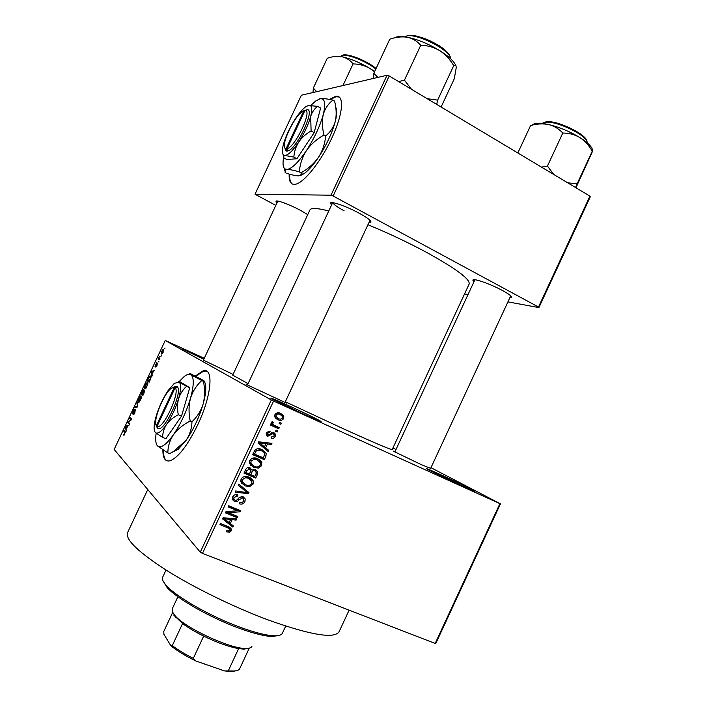 <?xml version="1.0" encoding="UTF-8"?>
<svg xmlns="http://www.w3.org/2000/svg" width="707" height="707" viewBox="0 0 707 707"><rect width="100%" height="100%" fill="white"/><g stroke="black" fill="none" stroke-linecap="round" stroke-linejoin="round"><path stroke-width="1.06" d="M462.157 486.071L427.231 469.218C424.836 467.734 428.734 469.298 438.941 473.902C456.103 481.661 479.867 493.371 473.478 490.967L462.157 486.071M203.802 359.28L181.964 348.798L204.155 358.529M304.779 414.717L271.479 398.686C268.625 396.883 273.803 398.969 287.015 404.925C305.212 413.162 326.457 423.67 319.873 421.222L304.779 414.717M289.216 174.116C288.783 181.655 290.877 185.022 295.517 184.227C303.922 182.857 320.943 161.638 331.654 138.404C343.328 113.818 344.716 93.951 335.401 96.435L329.489 99.413M339.051 97.009L335.949 96.744L330.249 99.554M162.884 449.873C162.813 458.269 165.217 461.901 170.104 460.778C178.403 457.429 187.638 445.383 197.801 424.642C211.8 395.319 213.974 366.898 203.033 370.883L195.326 376.027M206.683 371.166L203.598 371.14L195.857 376.301M473.964 281.784L472.912 280.334C471.976 277.542 490.128 283.746 502.527 290.542C509.517 294.404 512.531 296.799 511.559 297.744L509.791 297.877M331.574 204.968L330.505 203.369C329.683 200.488 346.094 206.046 359.023 213.125C367.967 218.092 371.891 221.203 370.768 222.458L368.93 222.608M332.82 202.697C333.589 204.411 337.363 207.116 344.132 210.801M277.02 202.821L276.03 201.486C275.403 199.33 288.871 204.146 300.06 210.129L307.748 214.628M233.071 374.392L203.404 360.137M430.651 468.352L421.611 464.791L394.064 451.534C393.012 450.925 393.331 450.96 395.01 451.632M285.177 402.115C286.848 403.017 287.086 403.264 285.902 402.84L246.708 384.617C245.497 383.919 245.806 383.928 247.627 384.643M349.117 610.159L339.174 631.563C334.8 639.093 311.283 635.284 268.633 620.127C234.591 607.481 194.611 587.977 166.772 570.514C138.484 552.255 125.386 539.706 127.481 532.839L127.64 532.504M367.94 224.729C388.081 233.018 407.471 242.156 426.1 252.134C456.095 268.669 470.429 279.327 469.121 284.099L392.199 449.564C391.112 449.952 374.966 443.086 343.761 428.955L285.336 401.762M500.459 503.835L435.848 643.361L435.176 643.45L499.92 503.64L500.459 503.835L430.961 467.681M396 449.502L392.959 447.92M163.158 352.289L161.311 354.074L161.585 351.335L163.061 349.488L163.158 352.289M160.003 358.962L159.623 359.775L158.121 358.803L159.367 356.293L158.987 358.113L160.003 358.962M157.034 365.369L155.628 367.021L157.06 363.902L155.045 366.473L156.636 362.779L155.399 365.643L157.299 363.045L157.034 365.369M150.22 379.836L149.106 382.222L147.127 380.72L148.824 377.202L150.653 376.009C151.316 376.221 151.174 377.494 150.22 379.836M144.016 393.074L142.832 395.602L140.905 393.993L143.424 389.619L143.609 390.856L144.608 390.131L144.016 393.074M137.892 406.154L137.52 406.949L134.507 407.647L134.904 406.808L137.458 406.401L136.796 402.769L137.193 401.921L137.892 406.154M129.743 423.546L129.363 424.359L127.534 422.521L131.016 419.693L129.54 418.244L129.92 417.439L131.758 419.233L128.276 422.079L129.743 423.546M124.193 435.061L123.531 435.079L124.998 432.631L123.584 430.961L123.964 430.148L125.183 431.438L124.193 435.061M271.32 399.976L165.235 340.465L114.163 449.449L200.267 552.185L271.32 399.976L273.574 401.063L202.458 553.413L200.267 552.185M126.544 430.377L126.138 431.235L125.493 426.878L125.899 426.029L128.921 425.287L127.649 426.294L126.332 429.105L126.544 430.377M134.851 412.711L132.96 414.815L134.666 412.437L134.993 410.458L132.297 413.851L132.872 411.067L134.303 409.106L132.686 413.047L135.276 409.618L134.851 412.711M139.447 402.009L138.413 402.239C137.803 401.93 137.953 400.604 138.881 398.235L140.799 395.84L141.639 397.343L139.447 402.009M145.713 388.638L144.661 388.903C144.034 388.629 144.175 387.312 145.103 384.962L147.056 382.531L147.904 383.981L145.713 388.638M152.288 375.435L151.881 376.292L151.042 372.368L151.439 371.52L154.665 370.353L153.331 371.484L152.014 374.295L152.288 375.435M158.916 361.286L158.235 361.904L158.916 361.286M161.523 355.709L160.851 356.328L161.523 355.709M165.12 348.03L164.439 348.666L165.12 348.03M204.27 358.281L165.235 340.465M281.342 423.184L280.82 424.297L279.168 423.564L279.689 422.441L281.342 423.184M277.763 430.855L277.241 431.977L275.58 431.243L276.11 430.121L277.763 430.855M268.687 450.324L268.139 451.499L258.037 442.997L258.585 441.822L271.948 443.333L271.4 444.509L267.467 443.961L265.655 447.84L268.687 450.324L266.398 448.715L265.956 449.661M258.382 468.087L253.848 467.477L249.474 463.394L249.686 460.496C251.904 457.756 254.591 457.173 257.746 458.755L261.431 461.671L261.714 465.648L258.382 468.087L256.941 466.974M249.783 486.513L245.232 485.939L240.813 481.794L241.06 478.993C243.27 476.244 245.965 475.652 249.138 477.207L252.832 480.097L253.353 481.228L253.124 484.065L249.783 486.513L248.484 485.417M244.922 501.652C243.535 503.976 241.635 504.665 239.205 503.738L239.576 502.553C241.29 503.137 242.625 502.615 243.588 500.989L243.835 499.16L242.634 497.887L239.099 499.761C237.844 501.475 236.297 502.023 234.459 501.413L232.409 499.23L232.709 496.871C233.937 494.776 235.643 494.131 237.826 494.944L237.455 496.128L234.114 497.41L233.867 499.054L235.024 500.3L236.394 500.441L239.54 497.295L243.137 496.747L245.249 498.992L244.922 501.652L243.747 500.609M233.407 525.937L232.859 527.113L222.599 518.929L223.156 517.745L236.677 518.938L236.129 520.113L232.143 519.654L230.332 523.542L233.407 525.937M499.92 503.64L273.574 401.063M435.176 643.45L202.458 553.413M229.651 532.265L226.479 531.797L226.85 530.612L229.943 530.232L229.616 528.668L219.948 524.612L220.478 523.489L228.538 526.715L231.525 529.181L231.304 530.842L229.651 532.265L228.432 531.01M237.799 516.525L237.278 517.648L225.436 512.858L225.993 511.656L237.702 510.772L228.211 506.901L228.741 505.779L240.566 510.595L240 511.806L228.334 512.69L237.799 516.525M248.961 492.593L248.449 493.689L235.104 492.134L235.652 490.967L247.3 492.638L238.277 485.338L238.825 484.162L248.961 492.593M257.357 474.6L255.74 478.073L243.986 473.116L245.621 469.616C246.61 467.689 248.077 467.08 250.022 467.778L251.922 470.04L255.51 469.722L257.763 471.931L257.357 474.6L256.155 473.646M265.859 456.377L264.33 459.656L252.611 454.619L255.13 449.785C257.366 448.388 259.628 448.318 261.935 449.581L266.221 453.373L265.859 456.377L264.621 455.485M275.306 436.511C274.369 438.119 273.035 438.632 271.32 438.048L271.691 436.864L274.139 435.901L274.272 434.575L272.628 433.762L267.75 436.29L266.3 434.805L266.512 432.693L270.154 431.164L269.782 432.348L267.741 433.188L268.103 435.088L273.839 432.596L275.491 434.231L275.306 436.511L274.192 435.777M279.256 427.655L278.735 428.778L270.277 425.022L270.799 423.9L272.151 424.5L271.267 422.494L272.222 421.628L273.282 422.486L272.752 423.228L273.247 424.73L279.256 427.655M283.701 418.526C282.102 420.55 280.158 420.93 277.878 419.693L274.855 416.997L274.952 414.611C276.525 412.605 278.443 412.208 280.697 413.409L283.772 416.078L283.701 418.526L282.553 417.855M589.93 196.122L590.265 196.855L538.911 307.58L538.487 307.041L589.93 196.122L389.221 75.976L333.138 196.016L331.009 195.194L387.047 75.26L301.368 95.233L255.015 194.222L275.818 205.384M331.009 195.194L255.015 194.222M538.911 307.58L507.926 301.889M468.016 294.572L464.543 293.926M538.487 307.041L333.138 196.016M328.773 210.978C317.496 208.07 311.23 207.699 309.966 209.882L309.887 210.067M387.047 75.26L389.221 75.976M248.095 383.645L232.718 375.152M227.769 526.795L229.616 528.668M227.566 526.582L220.451 523.542M229.466 527.13L229.368 528.421M230.075 529.587L231.304 530.842M231.18 524.205L230.791 525.036L232.859 527.113M230.791 525.036L222.749 518.62M234.742 518.761L236.129 520.113M230.889 518.425L232.143 519.654M229.209 522.429L230.332 523.542M226.16 520.175L229.121 522.614L230.588 519.486L224.154 518.752L226.16 520.175M223.156 517.745L224.154 518.752M229.377 518.293L230.588 519.486M235.237 515.491L237.278 517.648M235.175 515.633L225.895 511.868M228.653 505.956L235.599 508.793L237.702 510.772M238.012 509.553L240 511.806M237.888 509.818L236.783 509.906M227.177 511.568L228.334 512.69M241.573 496.941L241.246 496.473M241.087 496.5L242.634 497.887M234.22 499.743L232.506 499.54M232.559 499.655L234.459 501.413M235.767 494.608L237.455 496.128M232.983 496.376L234.114 497.41M232.347 498.037L233.257 498.497M242.952 496.685L243.208 498.214M246.778 490.773L246.301 491.78M247.22 492.629L248.449 493.689M238.312 485.267L247.3 492.638M245.674 484.772L243.084 484.109L245.232 485.939M243.084 484.109L241.608 483.385M250.234 477.738L252.832 480.097M250.64 478.312L251.312 480.212M251.922 483.067L253.124 484.065M249.279 478.639L246.142 476.43M240.672 480.981L242.634 482.528M242.439 479.567L242.254 481.679L245.78 484.816C248.122 485.974 250.119 485.532 251.754 483.5L251.904 481.352L248.581 478.312L245.691 477.676L242.439 479.567L241.273 478.586M244.313 476.536L245.691 477.676M246.407 476.536L248.581 478.312M253.725 475.882L255.74 478.073M253.53 476.297L244.313 472.409M249.509 467.601L251.922 470.04M255.289 469.634L255.642 471.207M253.946 470.022L253.3 469.386M248.466 468.016L248.016 467.539M245.886 472.568L249.403 474.052L250.826 470.721L249.695 468.98L246.805 470.606L245.886 472.568L244.693 471.596M247.892 467.566L249.695 468.98M250.782 474.636L254.891 476.377L256.394 472.771L254.997 470.853C253.53 470.341 252.47 470.862 251.816 472.417L250.782 474.636L249.58 473.672M250.605 471.454L251.816 472.417M253.159 469.413L254.997 470.853M254.67 466.479L251.648 465.763L253.848 467.477M251.648 465.763L250.472 465.206M258.523 459.126L261.431 461.671M259.186 460.001L259.822 461.662M260.485 464.72L261.714 465.648M257.657 460.08L254.299 457.942M249.324 462.732L251.427 464.305M251.065 461.079L250.905 463.279L254.387 466.364C256.729 467.539 258.718 467.106 260.344 465.073L260.476 462.846L257.189 459.859L254.317 459.205L251.065 461.079L249.863 460.16M252.823 458.083L254.317 459.205M254.962 458.198L257.189 459.859M262.324 457.447L262.067 457.995L264.33 459.656M262.067 457.995L252.885 454.044M262.765 449.97L264.091 452.427M261.776 450.766L258.082 448.68M254.511 454.088L263.49 457.95L264.789 453.505L264.047 452.383L261.396 450.695L256.42 450.598L254.511 454.088L253.283 453.178M254.211 451.199L255.439 452.1M255.209 449.714L256.42 450.598M259.142 449.086L261.396 450.695M269.217 443.024L271.4 444.509M265.478 442.6L267.467 443.961M265.098 442.555L264.886 443.033M263.428 446.144L265.655 447.84M263.384 446.25L266.398 448.715M259.575 442.856L264.462 446.868L265.92 443.749L259.575 442.856L264.462 446.868M259.301 442.768L261.555 444.341M264.02 442.432L265.92 443.749M271.629 432.578L273.529 433.815M271.188 432.825L272.628 433.762M267.653 434.708L266.38 434.999M266.857 435.698L267.75 436.29M267.953 431.164L269.782 432.348M266.636 432.454L267.741 433.188M272.973 432.331L273.317 433.674M275.703 430.996L277.241 431.977M276.737 426.542L276.384 427.311L278.735 428.778M276.384 427.311L270.436 424.668M272.045 421.726L273.282 422.486M271.347 422.353L272.752 423.228M271.382 423.573L273.247 424.73M271.444 423.661L272.301 424.147M279.265 423.352L280.82 424.297M279.124 418.862L275.827 418.403M276.013 418.571L277.878 419.693M280.334 413.259L281.572 415.336M279.238 413.966L277.1 412.87M274.687 416.37L276.039 417.165M276.145 415.177L276.119 416.582L278.39 418.571C279.963 419.481 281.342 419.278 282.508 417.961L282.508 416.52L280.264 414.567C278.691 413.657 277.321 413.86 276.145 415.177L275.005 414.505M277.895 413.18L280.264 414.567M125.351 431.703L123.584 430.961M126.04 427.108L125.493 426.878M126.871 426.436L125.899 426.029M126.076 427.311L126.244 428.61L127.304 426.348L125.908 426.586L126.076 427.311M129.584 423.387L127.534 422.521M128.541 421.911L127.94 421.655M131.458 419.878L131.016 419.693M131.679 419.154L129.54 418.244M133.968 414.258L133.314 413.975M135.576 410.687L135.117 410.484M136.027 407.294L134.904 406.808M137.37 403.017L136.796 402.769M139.111 398.421L139.199 401.523L140.613 399.738L140.94 396.76L139.111 398.421M141.656 397.069L140.94 396.76M143.132 394.957L140.905 393.993M141.506 393.366L142.08 393.843L143.265 390.485L141.506 393.366M142.31 394.038L142.991 394.594L144.228 390.944L142.31 394.038M144.723 391.165L144.228 390.944M145.333 385.138L145.439 388.178L146.879 386.367L147.189 383.433L145.333 385.138M147.922 383.751L147.189 383.433M149.354 381.692L147.127 380.72M147.736 380.083L149.257 381.232L150.609 377.503L150.273 376.822L148.983 377.529L147.736 380.083M151.051 377.167L150.273 376.822M151.669 372.651L151.042 372.368M152.173 371.847L151.439 371.52M151.678 372.677L151.908 373.853L152.959 371.59L151.475 372.032L151.678 372.677M156.459 366.403L155.982 366.191M159.738 359.527L158.121 358.803M161.797 351.485L162 353.306L162.955 352.139L163.052 350.363L161.797 351.485M162.389 353.58L161.788 353.306M163.706 350.663L163.052 350.363M163.45 450.244C163.388 455.962 164.563 459.497 166.993 460.84M289.764 174.267C289.419 179.357 290.285 182.618 292.362 184.05M278.779 635.478L272.23 636.494C264.665 636.212 253.857 633.534 239.797 628.47C210.969 618.13 176.865 598.741 167.046 587.446L163.273 581.366M162.734 577.071L162.637 577.283C161.859 579.174 163.096 581.914 166.357 585.511C176.388 597.044 211.393 616.928 240.946 627.542C255.368 632.747 266.442 635.496 274.166 635.787C278.867 635.902 281.625 635.019 282.42 633.145L285.699 626.093M575.949 187.753L592.51 151.333C593.014 150.017 592.926 149.981 592.236 151.236L577.098 183.864L567.633 182.777M575.516 187.496L577.098 183.864M553.705 174.435L547.448 166.065L562.79 133.04C568.835 132.987 574.499 134.471 579.784 137.503C584.892 140.932 589.046 145.509 592.236 151.236M547.448 166.065L541.5 167.126M517.833 152.968L530.604 125.51C536.852 123.769 542.888 123.451 548.703 124.565C554.279 126.049 558.972 128.877 562.79 133.04M531.867 125.21L530.604 125.51M592.607 150.609C592.413 147.189 588.144 142.823 579.784 137.503C569.851 131.52 559.493 127.207 548.703 124.565C539.839 122.629 534.368 122.806 532.283 125.112M172.19 608.948L173.127 613.243L174.709 615.284C184.668 627.754 230.349 649.061 245.824 648.452C249.262 648.478 251.294 647.762 251.922 646.313M248.758 648.239L243.924 649.141L238.639 648.611C228.803 646.834 217.155 642.672 203.678 636.123C195.326 631.961 188.292 627.763 182.583 623.539L173.86 615.205M172.658 612.465L163.777 631.492L163.9 634.232L170.776 645.659L172.296 645.579C177.952 649.927 184.96 654.187 193.311 658.367L196.016 661.036C185.561 656.043 177.148 650.917 170.776 645.659M182.583 623.539L172.296 645.579M249.271 648.133L239.514 669.105C238.551 670.342 236.465 670.961 233.248 670.978L224.402 670.899L196.016 661.036M203.678 636.123L193.311 658.367M238.639 648.611L228.405 670.589M236.377 670.713L231.375 671.65L224.402 670.899M377.918 77.39L373.8 73.351L373.093 78.512M441.097 107.031L454.292 78.742L456.271 67.457C456.095 65.3 455.246 64.699 453.717 65.645L437.642 100.12L427.143 98.68M436.687 104.389L437.642 100.12M411.545 89.338L404.431 80.183L420.745 45.266C427.443 45.389 433.745 47.157 439.648 50.559C445.375 54.386 450.067 59.415 453.717 65.645M404.431 80.183L398.598 81.588M373.8 73.351L389.769 39.194C395.911 37.064 401.788 36.419 407.391 37.259C412.755 38.496 417.201 41.165 420.745 45.266M455.962 65.892C454.265 61.491 448.83 56.383 439.648 50.559C428.601 43.896 417.846 39.459 407.391 37.259C401.24 36.119 397.034 36.313 394.762 37.825M316.709 91.663L313.316 88.092L327.288 58.248C332.476 56.445 337.398 55.941 342.073 56.737L333.077 56.383M342.948 85.547L353.067 63.904C359.023 63.975 364.653 65.477 369.938 68.411L374.533 71.787M374.692 71.442L369.938 68.411C360.075 62.667 350.787 58.778 342.073 56.737C346.527 57.886 350.195 60.272 353.067 63.904M313.316 88.092L313.024 92.52M174.443 387.153L156.415 425.658L157.864 428.389C163.962 433.108 183.299 391.793 177.324 386.826L176.609 386.261L171.147 388.364C163.414 394.046 152.606 421.275 156.415 425.658M176.591 386.314L173.71 387.074M156.539 425.985L157.184 427.762M162.663 437.394C162.637 432.887 163.927 428.575 166.525 424.474C169.415 420.55 173.339 417.307 178.297 414.744L181.522 416.14L189.768 387.683L179.251 381.303C178.014 381.011 177.952 381.259 179.065 382.063L174.267 383.388L167.93 390.812C163.034 398.253 159.172 406.516 156.327 415.601C153.719 424.545 153.419 430.201 155.407 432.596L162.663 437.394L165.871 438.747L181.522 416.14M178.297 414.744C177.165 409.194 177.263 403.847 178.579 398.713C180.214 393.772 182.883 389.628 186.595 386.269L189.768 387.683M186.595 386.269L179.065 382.063C181.301 383.981 181.142 389.53 178.579 398.713C175.681 408.186 171.66 416.777 166.525 424.474C161.797 431.164 158.218 433.974 155.814 432.887L155.84 432.967M156.15 433.223C155.231 439.71 155.699 443.952 157.555 445.949L158.156 446.409C161.585 448.061 166.666 444.182 173.401 434.787C180.745 423.891 186.445 411.695 190.51 398.209C194.054 385.2 194.178 377.388 190.863 374.781C189.176 373.782 186.887 374.427 184.006 376.716L179.384 381.356M191.942 421.779C191.844 428.327 189.918 434.469 186.171 440.214L173.63 451.375L169.6 453.691L167.868 452.957C167.851 446.638 169.689 440.585 173.401 434.787C177.528 429.246 183.122 424.66 190.192 421.019L191.942 421.779C197.253 416.785 201 410.794 203.201 403.803C204.977 396.539 205.048 389.071 203.422 381.391L190.863 374.781C189.22 373.703 189.237 373.393 190.899 373.862L203.324 380.393C204.95 381.453 204.986 381.789 203.422 381.391M190.192 421.019C188.566 413.109 188.672 405.5 190.51 398.209C192.79 391.21 196.519 385.342 201.707 380.622M157.555 445.949L167.868 452.957M204.394 381.524C206.594 385.288 206.197 392.712 203.201 403.803C199.224 417.254 193.55 429.396 186.171 440.214L178.129 449.378L173.63 451.366M172.402 452.109L178.129 449.378M157.864 428.389L157.095 426.277L175.168 387.675L177.324 386.826M157.095 426.277C162.769 430.457 180.577 392.403 175.168 387.675M157.749 428.071L157.157 427.823M303.904 110.619L286.017 148.832L286.688 151.121L287.731 150.971C296.684 149.522 315.87 108.516 307.041 109.718L302.136 111.626C293.458 117.442 280.405 146.057 285.31 148.55L286.017 148.832M284.894 148.099L285.92 150.759L286.715 151.068M293.856 157.087L296.896 158.748L286.812 159.526L283.834 157.908L283.834 155.947L285.124 155.505L293.856 157.087C294.2 151.802 295.818 146.791 298.716 142.045C301.88 137.52 306.007 133.817 311.098 130.945L314.155 132.66L320.616 108.065L317.602 106.342L308.111 105.476M296.896 158.748L314.155 132.66M311.098 130.945L310.682 116.478C311.981 112.236 314.288 108.86 317.602 106.342M283.26 154.798L283.542 156.468M283.648 157.44C282.544 163.441 282.941 167.241 284.85 168.849L286.962 169.45C291.779 168.805 298.23 162.566 306.308 150.732C314.359 138.298 320.015 126.2 323.293 114.428C325.936 103.346 324.849 98.14 320.024 98.812L315.755 100.96L310.983 105.237M285.646 149.76L285.478 150.282M325.635 135.938C324.999 143.618 322.595 150.777 318.424 157.422C313.89 163.75 308.075 168.885 300.996 172.808L301.323 174.435L298.849 175.884C296.074 175.849 292.035 175.027 286.715 173.409L285.115 172.543L285.16 169.963L286.962 169.45C289.658 169.433 293.785 170.254 299.353 171.916C299.856 164.501 302.172 157.44 306.308 150.732C310.833 144.325 316.718 139.085 323.974 135.002L325.635 135.938C330.355 132.174 333.589 127.287 335.33 121.286C336.665 114.967 336.408 108.224 334.561 101.057L332.944 100.12C327.217 98.786 322.913 98.344 320.024 98.812L319.352 98.998M299.353 171.916L300.996 172.808M323.974 135.002C322.127 127.614 321.897 120.756 323.293 114.428C325.096 108.427 328.313 103.655 332.944 100.12M284.347 168.363L284.727 170.617M335.728 107.261C337.124 109.868 336.983 114.543 335.33 121.286C332.14 133.04 326.501 145.085 318.424 157.422C313.378 164.864 308.729 170.175 304.478 173.365L301.323 174.435M300.404 175.601L304.478 173.365M283.569 143.839C281.934 149.911 281.943 153.675 283.613 155.125L285.124 155.505C288.527 154.913 293.06 150.432 298.716 142.045C304.337 133.278 308.332 124.75 310.682 116.478C312.618 108.648 311.92 104.936 308.606 105.343L305.592 106.863C302.402 109.285 298.902 113.403 295.093 119.227C289.746 127.649 285.902 135.85 283.569 143.839M287.731 150.971L287.033 148.726L304.964 110.416L307.041 109.718M287.033 148.726C295.34 147.215 313.015 109.452 304.964 110.416M226.063 525.787L228.105 527.873M225.763 517.975L226.894 519.097M238.118 498.868L239.099 499.761M243.526 489.518L245.683 491.383M245.603 469.642L246.805 470.606M260.485 442.034L262.279 443.271M270.26 433.753L271.647 434.655M125.404 432.507L124.812 432.26M137.626 406.719L137.008 406.454M137.865 406.012L137.326 405.783M587.084 142.734C588.728 136.248 556.656 120.437 545.53 122.284L542.428 123.354M546.697 121.86C556.763 120.199 585.688 133.853 586.483 140.64M490.022 136.318L498.806 141.577M450.659 58.796C451.446 50.63 415.557 32.328 406.198 36.181L404.811 36.835M407.479 35.765C416.105 32.222 448.972 48.465 450.041 56.763M375.815 69.039C366.58 61.341 346.934 53.546 341.896 55.535L340.535 56.436M343.036 55.173C347.977 53.211 367.428 61.041 376.062 68.508C367.304 60.935 347.817 53.184 342.877 55.093M335.949 96.744L335.401 96.435M203.598 371.14L203.033 370.883M474.556 279.716L472.912 280.334M332.449 202.662L330.505 203.369M277.338 201.009L276.03 201.486M232.7 375.187L309.966 209.882M127.481 532.839L147.745 489.527M370.026 220.354L370.768 222.458M510.905 295.986L511.559 297.744M231.525 529.181L229.528 527.157M233.867 499.054L232.409 497.719M245.249 498.992L243.102 497.083M253.353 481.228L251.153 479.434M242.254 481.679L240.68 480.345M251.825 469.642L249.633 467.91M257.763 471.931L255.536 470.199M261.908 462.705L259.663 461.017M250.905 463.279L249.297 462.033M266.221 453.373L263.941 451.746M267.564 434.522L266.212 433.63M275.491 434.231L273.167 432.728M272.743 424.076L271.196 423.113M283.772 416.078L281.386 414.691M276.119 416.582L274.661 415.707M133.526 414.002L134.012 414.205M140.799 395.84L141.48 396.132M139.199 401.523L139.712 401.744M147.056 382.531L147.754 382.832M145.439 388.178L145.951 388.399M150.114 375.903L150.856 376.23M163.061 349.488L163.617 349.744M162 353.306L162.442 353.509M167.046 587.446L166.357 585.511M162.637 577.283L166.021 570.036M272.23 636.494L274.166 635.787M542.905 123.009L545.831 121.904M546.591 121.807C557.319 120.031 587.667 135.01 586.925 141.63M430.492 468.697L510.737 295.835M394.851 451.976L474.91 279.742M332.644 202.679L247.45 385.032M370 220.319L284.992 402.495M203.263 360.429L277.833 201.071M172.119 609.098L177.89 596.726M243.924 649.141L245.824 648.452M175.389 617.184L174.709 615.284M231.375 671.65L233.248 670.978M498.965 141.674L489.898 136.239M405.376 36.499L406.278 36.039M407.303 35.686C416.061 35.12 425.755 37.957 436.378 44.205C446.135 48.748 451.994 58.734 450.598 58.734M340.527 56.436L341.967 55.42M285.31 148.55L285.92 150.759M284.85 168.849L285.16 169.963M283.613 155.125L283.834 155.947"/></g></svg>
